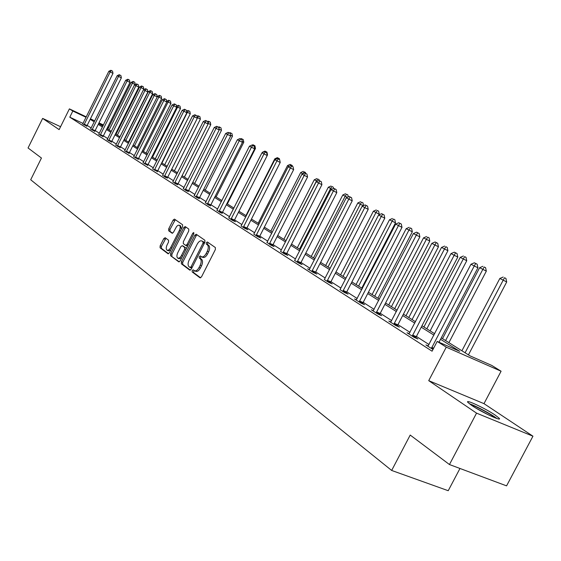 <?xml version="1.0" encoding="UTF-8"?>
<svg xmlns="http://www.w3.org/2000/svg" width="561" height="561" viewBox="0 0 561 561"><rect width="100%" height="100%" fill="white"/><g stroke="black" fill="none" stroke-linecap="round" stroke-linejoin="round"><path stroke-width="0.84" d="M192.206 270.507L192.185 271.938L199.996 277.814L201.511 276.861L215.347 249.589L215.354 247.541L207.36 241.98L206.308 242.668L206.294 244.084L207.318 244.799C208.622 246.097 208.601 248.264 207.268 251.293L206.125 253.551C204.632 256.181 203.103 257.261 201.546 256.798L200.242 255.893L199.253 256.601L199.232 258.018L200.249 258.754C201.532 260.087 201.504 262.26 200.172 265.283L199.029 267.541C197.556 270.143 196.048 271.215 194.506 270.753L193.187 269.813L192.206 270.507M194.057 270.458L193.524 272.506L200.621 277.835M208.229 242.583L207.64 243.257L207.633 244.666L208.657 245.381L207.318 244.799M201.14 256.531L200.586 257.176L200.572 258.593L201.588 259.329L200.249 258.754M471.633 405.379C481.261 412.033 502.523 421.963 499.234 418.289L495.195 415.091C485.468 408.45 464.796 398.787 467.804 402.314L471.633 405.379M165.158 237.703L163.77 238.642L160.13 245.858L160.074 247.787L168.062 253.789L169.401 252.808L182.577 226.707L182.613 224.772L174.457 219.106L173.111 220.101L168.707 228.839L168.658 230.753L172.136 233.243L173.475 232.254L176.645 226.413L178.047 225.284L179.303 225.227C180.46 226.139 180.481 227.892 179.352 230.487L170.249 248.425L168.637 250.08L167.122 250.276C165.951 249.343 165.937 247.576 167.066 244.961L168.503 242.121L168.552 240.185L165.158 237.703M82.607 123.995L82.986 123.399L69.788 117.179L72.825 111.043L69.396 108.876L86.24 116.842M449.452 464.543L476.548 413.141L532.95 436.192L506.569 485.861L449.452 464.543L410.21 435.063L391.662 470.455L30.701 179.765L41.444 158.034L28.05 147.971L42.643 118.413L59.136 129.612L69.396 108.876M532.95 436.192L483.989 403.647L428.723 380.66L476.548 413.141M428.723 380.66L446.261 347.161L437.187 341.425L459.732 351.34L440.539 339.286M69.788 117.179L432.075 351.2L437.187 341.425M181.385 261.784L181.35 263.789L189.772 270.129L191.252 269.175L204.877 242.275L204.891 240.269L196.21 234.239L194.807 235.248L181.385 261.784L182.718 262.352L182.676 264.35L190.382 270.143M178.714 261.805L170.544 255.662L170.593 253.698L183.791 227.563L185.165 226.553L188.776 229.063L188.741 231.02L183.349 241.7L183.307 243.67L185.74 245.409L187.122 244.414L192.774 233.229L193.748 232.52L193.776 233.93L180.158 260.865L178.917 261.889M60.574 126.709L42.643 118.413M391.662 470.455L448.225 490.714L459.971 468.47M429.025 344.552L416.402 336.453M409.993 332.35L397.966 324.637M391.704 320.626L380.246 313.276M374.124 309.356L363.191 302.351M357.21 298.515L346.775 291.825M340.92 288.074L330.962 281.685M325.226 278.011L315.71 271.91M310.093 268.312L300.991 262.478M295.486 258.951L286.79 253.376M281.391 249.911L273.067 244.575M267.772 241.188L259.799 236.076M254.61 232.745L246.973 227.85M241.882 224.589L234.561 219.898M229.561 216.693L222.542 212.191M217.633 209.043L210.901 204.73M206.083 201.637L199.625 197.5M194.884 194.464L188.685 190.488M184.029 187.5L178.075 183.685M173.496 180.747L167.774 177.08M163.272 174.198L157.774 170.67M153.349 167.837L148.062 164.45M143.707 161.652L138.623 158.398M134.338 155.649L129.451 152.515M125.229 149.808L120.524 146.793M116.365 144.128L111.842 141.232M107.747 138.609L103.392 135.811M99.36 133.23L95.167 130.538M91.191 127.992L87.151 125.405M428.211 345.927L425.925 344.931L432.98 349.468M409.186 333.711L406.998 332.75L414.186 337.378L417.896 338.998L415.939 337.736M390.912 321.972L388.815 321.046L395.722 325.492L399.397 327.105L397.518 325.899M373.346 310.682L371.326 309.791L377.974 314.069L381.606 315.675L379.804 314.511M356.438 299.826L354.503 298.964L360.898 303.08L364.496 304.672L362.757 303.557M339.952 289.602L344.454 292.505L348.023 294.09L346.347 293.01M324.279 279.518L328.62 282.309L332.147 283.887L330.534 282.849M309.349 269.575L307.624 268.803L313.354 272.485L316.846 274.049L315.289 273.053M294.581 260.409L298.627 263.011L302.084 264.561L300.584 263.6M280.507 251.349L284.406 253.86L287.835 255.402L286.383 254.47M267.064 242.408L270.675 245.024L274.07 246.56L272.667 245.655M253.761 234.14L257.408 236.483L260.76 238.004L259.406 237.135M241.048 225.957L244.575 228.229L247.899 229.737L246.588 228.895M228.881 217.871L232.156 220.235L235.445 221.735L234.175 220.922M216.967 210.207L220.136 212.5L222.163 213.201M205.424 202.787L208.496 205.01L210.529 205.719M194.232 195.6L197.213 197.752L199.253 198.475M183.384 188.629L186.28 190.712L188.321 191.448M172.858 181.862L175.67 183.889L177.711 184.632M162.648 175.298L165.376 177.262L167.416 178.012M152.732 168.924L157.424 171.589M143.097 162.732L147.718 165.355M133.735 156.715L138.279 159.289M124.633 150.86L129.107 153.391M115.783 145.173L120.194 147.662M107.172 139.633L111.513 142.087M98.792 134.247L103.07 136.66M90.63 129.002L94.844 131.372M82.684 123.89L86.836 126.225M441.283 337.869L470.062 355.884L491.787 365.442L501.085 371.228L446.261 347.161M483.989 403.647L501.085 371.228M90.426 118.82L94.739 120.86M98.981 122.866L103.462 124.984M107.768 127.024L108.687 127.459M86.022 117.284L72.825 111.043M433.941 335.148L421.241 327.175M414.796 323.129L402.7 315.534M396.403 311.579L384.881 304.343M378.724 300.479L367.736 293.578M361.712 289.799L351.221 283.214M345.331 279.511L335.317 273.228M329.545 269.603L319.98 263.593M314.328 260.052L305.184 254.308M299.644 250.83L290.9 245.339M285.472 241.931L277.099 236.672M271.776 233.334L263.761 228.299M258.544 225.024L250.865 220.2M245.746 216.988L238.383 212.367M233.355 209.211L226.3 204.779M221.364 201.68L214.597 197.43M209.751 194.387L203.25 190.305M198.489 187.318L192.255 183.405M187.57 180.46L181.589 176.701M176.981 173.812L171.231 170.2M166.708 167.36L161.175 163.889M156.722 161.098L151.414 157.76M147.031 155.011L141.926 151.8M137.613 149.093L132.698 146.007M128.455 143.343L123.729 140.376M119.549 137.754L114.998 134.899M110.882 132.312L106.506 129.563M102.453 127.017L98.231 124.374M94.241 121.863L90.181 119.311M98.694 123.448L102.915 126.085M106.969 128.63L111.351 131.372M115.475 133.946L120.026 136.8M124.205 139.416L128.939 142.375M133.188 145.033L138.104 148.111M142.417 150.811L147.529 154.016M151.912 156.757L157.234 160.088M161.687 162.872L167.22 166.337M171.75 169.17L177.507 172.774M182.115 175.656L188.103 179.408M192.788 182.339L199.029 186.245M203.797 189.232L210.298 193.3M215.151 196.336L221.925 200.579M226.861 203.671L233.923 208.089M238.958 211.238L246.321 215.845M251.447 219.056L259.133 223.867M264.357 227.135L272.38 232.156M277.702 235.487L286.082 240.732M291.517 244.133L300.268 249.61M305.808 253.081L314.966 258.81M320.619 262.352L330.198 268.34M335.969 271.959L345.99 278.228M351.887 281.924L362.385 288.494M368.416 292.26L379.411 299.146M385.575 303.003L397.111 310.226M403.408 314.167L415.519 321.748M421.963 325.78L434.677 333.739M108.469 127.894L107.551 127.459M103.245 125.419L98.764 123.301M194.639 270.809L195.845 271.321C197.395 271.783 198.903 270.718 200.375 268.109L199.029 267.541M201.588 259.329C202.872 260.662 202.851 262.836 201.518 265.858L200.375 268.109M202.647 257.233L202.886 257.373C204.449 257.836 205.971 256.756 207.465 254.133L206.125 253.551M208.657 245.381C209.961 246.686 209.94 248.846 208.608 251.875L207.465 254.133M197.072 234.828L196.126 235.83L182.718 262.352M190.032 267.443L191.07 266.777L203.012 243.201L203.026 241.791L201.743 240.921C200.2 240.473 198.685 241.553 197.206 244.168L189.092 260.199C187.774 263.179 187.739 265.332 188.987 266.664L190.032 267.443M190.179 267.506L191.855 267.99M204.562 242.892L203.026 241.791M202.745 241.391L204.351 242.373M179.31 261.819L170.544 255.662M186.021 227.142L185.102 228.138L171.911 254.259L171.862 256.223M185.845 245.452L187.753 245.844M177.753 252.773C176.603 255.43 176.631 257.24 177.837 258.193L179.394 257.997L181.042 256.328L184.59 249.407L184.632 247.429L182.206 245.676L180.838 246.672L177.753 252.773M177.942 258.235L179.162 258.754L181.771 257.667M186.231 248.846L185.95 247.997L184.632 247.429M183.412 246.209L185.95 247.997M167.213 250.318L168.433 250.83L170.902 249.834M181.35 229.126L180.607 225.803L179.303 225.227M175.305 219.695L170.004 229.407L169.955 231.321L172.606 233.222M165.916 238.257L161.435 246.412L161.379 248.341L168.566 253.747M468.435 354.868L506.702 281.966L499.844 278.452L461.913 350.786M465.09 352.771L503.161 280.22L504.521 277.744L505.938 278.438L504.521 277.744M499.844 278.452L503.196 277.036M505.938 278.438L506.702 281.966M439.004 342.224L477.923 267.786L474.255 265.977L431.381 348.444M475.686 263.481L477.152 264.203L474.375 262.786L475.686 263.481L474.255 265.977L470.981 264.231L427.938 346.221M477.923 267.786L477.152 264.203M474.375 262.786L470.981 264.231M470.497 404.6C475.335 405.827 491.702 414.6 495.475 417.994M489.416 415.343L476.03 408.163M496.878 418.499C491.997 414.488 475.251 405.512 469.312 403.717M448.905 342.638L486.331 271.131L479.627 267.709L442.531 338.655M445.581 340.562L482.818 269.399L484.178 266.987L485.588 267.681L484.178 266.987M479.627 267.709L482.902 266.314M485.588 267.681L486.331 271.131M430.126 330.892L466.752 260.725L460.202 257.373L423.899 326.993M426.83 328.83L463.267 259.007L464.634 256.65L466.023 257.345L464.634 256.65M460.202 257.373L463.4 256.005M466.023 257.345L466.752 260.725M412.587 335.043L416.29 336.663L457.797 257.057L454.165 255.269L412.237 336.123M455.588 252.836L457.047 253.558L454.333 252.17L455.588 252.836L454.165 255.269L451.016 253.593L408.927 333.991M416.29 336.663L415.862 338.108M457.797 257.057L457.047 253.558M454.333 252.17L451.016 253.593M394.194 323.227L397.861 324.84L438.464 246.763L434.859 244.982L393.85 324.286M436.29 242.611L437.727 243.327L435.077 241.973L436.29 242.611L434.859 244.982L431.837 243.376L390.666 322.238M397.861 324.84L397.433 326.243M438.464 246.763L437.727 243.327M435.077 241.973L431.837 243.376M412.062 319.581L447.916 250.711L441.514 247.436L405.968 315.773M408.794 317.54L444.459 249.007L445.827 246.714L447.208 247.401L445.827 246.714M441.514 247.436L444.649 246.09M447.208 247.401L447.916 250.711M394.671 308.697L429.789 241.076L423.527 237.871L388.71 304.967M391.438 306.671L426.36 239.379L427.727 237.149L429.095 237.829L427.727 237.149M423.527 237.871L426.591 236.546M429.095 237.829L429.789 241.076M377.918 298.214L412.328 231.791L406.199 228.657L372.083 294.56M374.706 296.201L408.927 230.115L410.294 227.927L411.648 228.608L410.294 227.927M406.199 228.657L409.2 227.352M411.648 228.608L412.328 231.791M376.508 311.874L380.141 313.48L419.873 236.861L416.311 235.101L376.172 312.912M417.735 232.787L419.165 233.495L416.571 232.17L417.735 232.787L416.311 235.101L413.401 233.551L373.107 310.941M380.141 313.48L379.727 314.84M419.873 236.861L419.165 233.495M416.571 232.17L413.401 233.551M359.496 300.948L363.093 302.547L401.999 227.338L398.464 225.592L359.159 301.965M399.888 223.334L401.304 224.035L398.766 222.745L399.888 223.334L398.464 225.592L395.666 224.098L356.214 300.072M363.093 302.547L362.679 303.873M401.999 227.338L401.304 224.035M398.766 222.745L395.666 224.098M343.122 290.43L346.677 292.015L384.79 218.166L381.284 216.434L342.785 291.425M382.707 214.239L384.11 214.933L381.627 213.664L382.707 214.239L381.284 216.434L378.591 215.003L340.141 289.385M346.677 292.015L346.277 293.312M384.79 218.166L384.11 214.933M381.627 213.664L378.591 215.003M361.768 288.109L395.498 222.843L389.495 219.779L356.06 284.532M358.584 286.11L392.132 221.181L393.492 219.049L394.832 219.716L393.492 219.049M389.495 219.779L392.434 218.488M394.832 219.716L395.498 222.843M327.336 280.304L330.864 281.874L368.205 209.337L364.741 207.619L327.007 281.278M366.158 205.473L367.546 206.16L365.12 204.919L366.158 205.473L364.741 207.619L362.147 206.238L324.461 279.301M330.864 281.874L330.464 283.137M368.205 209.337L367.546 206.16M365.12 204.919L362.147 206.238M378.934 214.849L379.257 214.218L373.381 211.209L340.59 274.848M343.037 276.377L375.926 212.563L377.28 210.48L378.612 211.139L377.28 210.48M373.381 211.209L376.263 209.94M378.612 211.139L379.257 214.218M312.126 270.528L315.612 272.092L352.224 200.824L348.788 199.12L311.797 271.489M350.204 197.023L351.572 197.703L349.201 196.49L350.204 197.023L348.788 199.12L346.284 197.788L309.16 269.792M315.612 272.092L315.219 273.326M352.224 200.824L351.572 197.703M349.201 196.49L346.284 197.788M328.024 266.987L360.288 204.246L357.827 202.942L325.668 265.507M363.283 205.733L360.288 204.246L361.635 202.212L362.96 202.865L361.635 202.212M357.827 202.942L360.653 201.694M362.96 202.865L363.535 205.621M297.449 261.103L300.899 262.66L336.803 192.605L333.402 190.922L297.127 262.043M334.812 188.875L336.172 189.548L333.844 188.363L334.812 188.875L333.402 190.922L330.99 189.632L294.763 260.199M300.899 262.66L300.514 263.859M336.803 192.605L336.172 189.548M333.844 188.363L330.99 189.632M313.522 257.906L345.183 196.217L342.813 194.955L311.25 256.482M347.371 197.304L345.183 196.217L346.53 194.225L347.841 194.877L346.53 194.225M342.813 194.955L345.576 193.72M347.841 194.877L348.262 196.911M283.277 252.008L286.699 253.551L321.923 184.681L318.55 183.005L282.961 252.927M319.952 181.007L321.299 181.673L319.02 180.509L319.952 181.007L318.55 183.005L316.222 181.764L280.675 251.146M286.699 253.551L286.32 254.722M321.923 184.681L321.299 181.673M319.02 180.509L316.222 181.764M299.511 249.14L330.59 188.454L328.297 187.234L297.309 247.759M332.028 189.169L330.59 188.454L331.93 186.511L333.227 187.157L331.93 186.511M328.297 187.234L331.011 186.021M333.227 187.157L333.507 188.51M269.589 243.222L272.976 244.75L307.547 177.024L304.209 175.362L269.28 244.126M305.605 173.405L306.937 174.071L304.7 172.928L305.605 173.405L304.209 175.362L301.958 174.162L266.903 242.597M272.976 244.75L272.604 245.893M307.547 177.024L306.937 174.071M304.7 172.928L301.958 174.162M285.963 240.662L316.481 180.951L314.258 179.772L283.838 239.33M317.217 181.322L316.481 180.951L317.814 179.05L319.104 179.688L317.814 179.05M314.258 179.772L316.93 178.58M319.104 179.688L319.3 180.649M256.363 234.722L259.715 236.244L293.655 169.618L290.353 167.977L256.054 235.613M291.734 166.063L293.059 166.722L290.864 165.6L291.734 166.063L290.353 167.977L288.172 166.82L253.923 233.937M259.715 236.244L259.35 237.366M293.655 169.618L293.059 166.722M290.864 165.6L288.172 166.82M302.779 173.791L300.682 172.557L270.795 231.167M302.912 173.735L304.16 171.827L305.436 172.465L304.16 171.827M300.682 172.557L303.305 171.371M305.436 172.465L305.626 173.384M243.572 226.511L246.889 228.018L280.22 162.466L276.945 160.839L243.264 227.387M278.326 158.959L279.637 159.612L277.485 158.511L278.326 158.959L276.945 160.839L274.841 159.717L241.209 225.76M246.889 228.018L246.524 229.112M280.22 162.466L279.637 159.612M277.485 158.511L274.841 159.717M289.104 166.4L287.541 165.565L258.172 223.264M290.942 164.843L292.204 165.474L290.114 164.401L290.942 164.843L290.163 165.916M287.541 165.565L290.114 164.401M292.204 165.474L292.393 166.365M231.195 218.566L234.477 220.059L267.225 155.537L263.979 153.931L230.894 219.421M265.353 152.087L266.65 152.732L264.54 151.659L265.353 152.087L263.979 153.931L261.945 152.844L228.741 218.04M234.477 220.059L234.119 221.132M267.225 155.537L266.65 152.732M264.54 151.659L261.945 152.844M275.753 159.303L274.813 158.798L245.949 215.613M278.144 158.076L279.392 158.7L277.337 157.648L278.144 158.076L277.73 158.637M274.813 158.798L277.337 157.648M279.392 158.7L279.574 159.576M219.211 210.866L222.465 212.36L254.638 148.84L251.433 147.241L218.916 211.714M252.794 145.439L254.077 146.077L252.001 145.019L252.794 145.439L251.433 147.241L249.456 146.19L216.834 210.375M222.465 212.36L222.114 213.404M254.638 148.84L254.077 146.077M252.001 145.019L249.456 146.19M267.204 155.453L267.527 154.822L267.022 154.57M262.843 152.431L262.239 152.704M265.739 151.519L266.98 152.136L264.96 151.105L265.739 151.519L265.339 152.059M262.478 152.241L264.96 151.105M266.98 152.136L267.527 154.822M207.605 203.419L210.824 204.891L242.457 142.347L239.274 140.762L207.311 204.246M240.634 138.995L241.903 139.633L239.863 138.588L240.634 138.995L239.274 140.762L237.359 139.745L205.291 202.949M210.824 204.891L210.48 205.915M242.457 142.347L241.903 139.633M239.863 138.588L237.359 139.745M227.338 203.966L255.486 148.42L254.449 147.901M253.719 145.166L254.946 145.776L252.962 144.766L253.719 145.166L253.327 145.678M252.198 145.117L252.962 144.766M254.946 145.776L255.486 148.42M196.357 196.196L199.541 197.661L230.641 136.057L227.493 134.486L196.062 197.009M228.846 132.754L230.101 133.385L228.103 132.361L228.846 132.754L227.493 134.486L225.641 133.497L194.113 195.754M199.541 197.661L199.204 198.664M230.641 136.057L230.101 133.385M228.103 132.361L225.641 133.497M216.118 196.939L243.804 142.206L242.268 141.442M242.057 139.002L243.271 139.605L241.321 138.609L242.057 139.002L241.672 139.507M240.585 138.953L241.321 138.609M243.271 139.605L243.804 142.206M185.446 189.19L188.601 190.642L219.197 129.956L216.076 128.399L185.165 189.997M217.416 126.702L218.664 127.326L216.7 126.323L217.416 126.702L216.076 128.399L214.281 127.445L183.265 188.776M188.601 190.642L188.272 191.631M219.197 129.956L218.664 127.326M216.7 126.323L214.281 127.445M205.228 190.123L232.464 136.183L230.466 135.187M230.739 133.02L231.945 133.623L230.031 132.641L230.739 133.02L230.178 133.742M229.323 132.971L230.031 132.641M231.945 133.623L232.464 136.183M174.871 182.395L177.991 183.84L208.089 124.037L205.003 122.501L174.59 183.188M206.336 120.832L207.57 121.449L205.635 120.461L206.336 120.832L205.003 122.501L203.257 121.569L172.746 182.002M177.991 183.84L177.662 184.807M208.089 124.037L207.57 121.449M205.635 120.461L203.257 121.569M194.653 183.503L221.462 130.327L219.028 129.114M219.758 127.214L220.95 127.81L219.063 126.849L219.758 127.214L218.867 128.343M218.369 127.172L219.063 126.849M220.95 127.81L221.462 130.327M164.604 175.803L167.697 177.234L197.311 118.294L194.253 116.772L164.324 176.589M195.579 115.138L196.799 115.748L194.898 114.774L195.579 115.138L194.253 116.772L192.556 115.868L162.536 175.439M167.697 177.234L167.374 178.181M197.311 118.294L196.799 115.748M194.898 114.774L192.556 115.868M184.38 177.08L210.775 124.647L207.928 123.231M209.092 121.576L210.277 122.165L208.419 121.218L209.092 121.576L207.893 123.076M207.598 121.597L208.419 121.218M210.277 122.165L210.775 124.647M154.633 169.408L157.697 170.825L186.848 112.726L183.819 111.211L154.359 170.172M185.137 109.605L186.35 110.208L184.478 109.255L185.137 109.605L183.819 111.211L182.178 110.335L152.627 169.057M157.697 170.825L157.382 171.757M186.848 112.726L186.35 110.208M184.478 109.255L182.178 110.335M174.401 170.832L200.389 119.128L197.156 117.508M197.262 118.055L198.727 116.099L199.898 116.681L198.727 116.099M196.911 116.295L198.075 115.748M199.898 116.681L200.389 119.128M144.955 163.188L147.985 164.597L176.687 107.312L173.686 105.812L144.682 163.945M174.997 104.234L176.196 104.837L174.352 103.897L174.997 104.234L173.686 105.812L172.087 104.963L142.999 162.858M147.985 164.597L147.669 165.509M176.687 107.312L176.196 104.837M174.352 103.897L172.087 104.963M164.703 164.759L190.298 113.764L186.694 111.941M161.947 163.034L187.395 112.312L188.65 110.769L189.814 111.351L188.65 110.769M186.532 111.134L188.019 110.433M189.814 111.351L190.298 113.764M135.545 157.15L138.553 158.546L166.813 102.053L163.84 100.566L135.278 157.893M165.137 99.016L166.329 99.613L164.52 98.687L165.137 99.016L163.84 100.566L162.29 99.739L133.637 156.842M138.553 158.546L138.237 159.443M166.813 102.053L166.329 99.613M164.52 98.687L162.29 99.739M155.271 158.854L180.481 108.546L176.533 106.541M152.536 157.143L177.606 107.109L178.861 105.594L180.011 106.169L178.861 105.594M176.449 106.106L178.237 105.265M180.011 106.169L180.481 108.546M126.4 151.274L129.374 152.662L157.213 96.934L154.268 95.468L126.134 152.01M155.558 93.946L156.736 94.536L154.955 93.624L155.558 93.946L154.268 95.468L152.76 94.662L124.542 150.986M129.374 152.662L129.065 153.539M157.213 96.934L156.736 94.536M154.955 93.624L152.76 94.662M146.091 153.111L170.937 103.469L166.659 101.296M143.385 151.414L168.083 102.046L169.331 100.559L170.467 101.127L169.331 100.559M166.645 101.218L168.728 100.237M170.467 101.127L170.937 103.469M117.508 145.565L120.454 146.94L147.88 91.962L144.962 90.51L117.242 146.288M146.246 89.01L147.41 89.592L145.657 88.701L146.246 89.01L144.962 90.51L143.497 89.725L115.692 145.292M120.454 146.94L120.152 147.802M147.88 91.962L147.41 89.592M145.657 88.701L143.497 89.725M137.157 147.522L161.645 98.533L157.361 96.345L157.171 96.716M134.472 145.839L158.819 97.123L160.06 95.658L161.189 96.219L160.06 95.658M157.361 96.345L159.471 95.342M161.189 96.219L161.645 98.533M108.855 140.005L111.772 141.372L138.798 87.13L135.909 85.686L108.596 140.72M137.186 84.213L138.343 84.788L136.611 83.912L137.186 84.213L135.909 85.686L134.479 84.921L107.088 139.752M111.772 141.372L111.471 142.221M138.798 87.13L138.343 84.788M136.611 83.912L134.479 84.921M128.462 142.08L152.606 93.729L148.377 91.569L124.437 139.556M125.804 140.411L149.801 92.327L151.028 90.882L152.15 91.443L151.028 90.882M148.377 91.569L150.46 90.58M152.15 91.443L152.606 93.729M100.433 134.598L103.322 135.951L129.963 82.418L127.102 80.987L100.174 135.306M128.364 79.543L129.507 80.111L127.81 79.248L128.364 79.543L127.102 80.987L125.706 80.251L98.708 134.359M103.322 135.951L103.028 136.793M129.963 82.418L129.507 80.111M127.81 79.248L125.706 80.251M119.998 136.779L143.798 89.045L139.633 86.92L116.029 134.296M117.361 135.131L141.021 87.656L142.242 86.24L143.35 86.794L142.242 86.24M139.633 86.92L141.688 85.945M143.35 86.794L143.798 89.045M92.235 129.339L95.097 130.678L121.358 77.839L118.525 76.422L91.976 130.033M119.781 74.992L120.917 75.56L119.234 74.704L119.781 74.992L118.525 76.422L117.172 75.7L90.552 129.107M95.097 130.678L94.809 131.498M121.358 77.839L120.917 75.56M119.234 74.704L117.172 75.7M135.159 84.599L131.113 82.39L107.831 129.17M109.129 129.977L132.466 83.105L133.679 81.71L134.78 82.264L133.679 81.71M131.113 82.39L133.139 81.422M134.78 82.264L135.215 84.487M84.248 124.205L87.088 125.538L112.985 73.372L110.173 71.969L83.996 124.893M111.422 70.567L112.544 71.128L110.889 70.286L111.422 70.567L110.173 71.969L108.855 71.268L82.986 123.399M87.088 125.538L86.801 126.351M112.985 73.372L112.544 71.128M110.889 70.286L108.855 71.268M193.524 272.506L192.185 271.938M207.633 244.666L206.294 244.084M200.572 258.593L199.232 258.018M201.518 265.858L200.172 265.283M208.608 251.875L207.268 251.293M196.126 235.83L194.807 235.248M182.676 264.35L181.35 263.789M192.22 267.267L191.07 266.777M204.155 243.698L203.012 243.201M203.285 241.63L201.953 241.048M171.911 254.259L170.593 253.698M185.102 228.138L183.791 227.563M188.23 244.891L187.122 244.414M193.868 233.713L192.774 233.229M182.606 256.019L181.491 255.543M185.705 249.89L184.59 249.407M183.594 246.286L182.276 245.718M171.771 248.109L170.691 247.646M180.432 230.964L179.352 230.487M169.955 231.321L168.658 230.753M170.004 229.407L168.707 228.839M174.408 220.676L173.111 220.101M161.379 248.341L160.074 247.787M161.435 246.412L160.13 245.858M165.067 239.203L163.77 238.642M431.739 347.336L433.66 348.171M431.458 348.115L433.274 348.9M412.314 335.801L416.017 337.42M393.92 323.97L397.588 325.583M376.242 312.603L379.874 314.202M359.229 301.664L362.827 303.256M342.855 291.131L346.418 292.716M327.084 280.984L330.604 282.562M311.874 271.201L315.359 272.765M297.197 261.77L300.654 263.319M283.032 252.66L286.454 254.196M269.35 243.86L272.737 245.388M256.125 235.354L259.477 236.875M243.334 227.128L246.651 228.636M230.964 219.169L234.246 220.669M218.979 211.462L222.233 212.949M207.374 204.001L210.599 205.48M196.133 196.771L199.316 198.236M185.228 189.758L188.384 191.21M174.653 182.956L177.781 184.401M164.387 176.357L167.487 177.788M154.422 169.948L157.487 171.364M144.745 163.721L147.781 165.13M135.341 157.676L138.343 159.072M126.197 151.793L129.17 153.181M117.305 146.077L120.25 147.452M108.652 140.509L111.576 141.877M100.237 135.096L103.126 136.449M92.039 129.829L94.907 131.169M84.059 124.696L86.892 126.022M202.886 257.373L201.658 256.847M191.427 268.046L190.088 267.478M203.075 241.511L201.743 240.921M187.058 245.984L185.74 245.409M183.524 246.244L182.206 245.676"/></g></svg>
